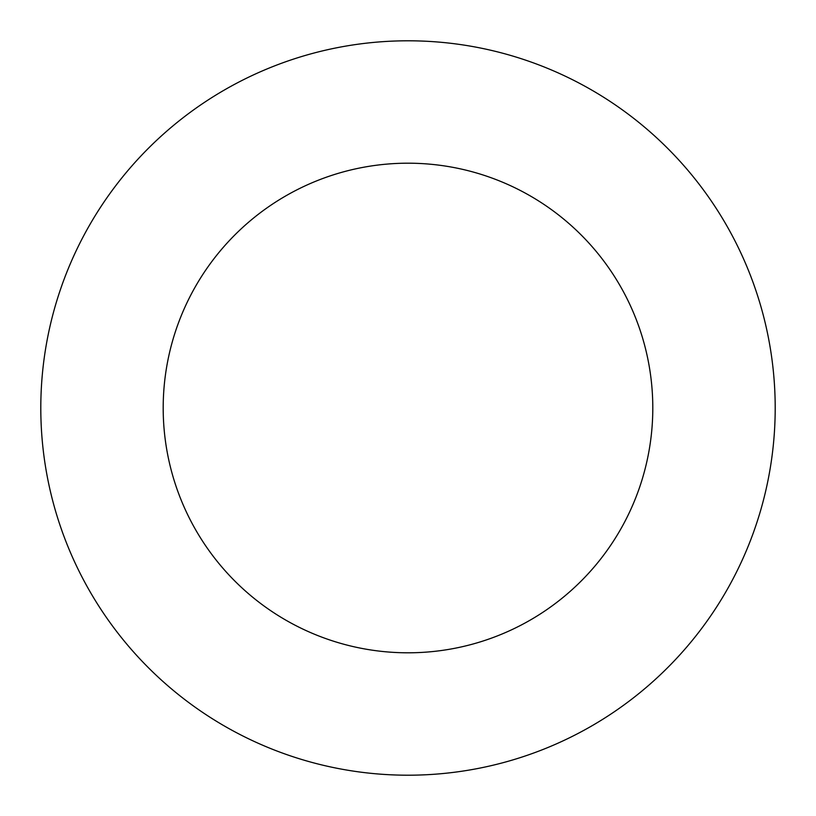 <?xml version="1.0" encoding="UTF-8"?>
<svg xmlns="http://www.w3.org/2000/svg" width="816" height="816" viewBox="0 0 816 816"><rect width="100%" height="100%" fill="white"/><g stroke="black" fill="none" stroke-linecap="round" stroke-linejoin="round"><path stroke-width="1.22" d="M652.8 408A244.8 244.8 0 0 0 285.6 195.993A244.8 244.8 0 0 0 285.6 620.007A244.8 244.8 0 0 0 652.8 408M775.2 408A367.2 367.2 0 0 0 224.4 89.995A367.2 367.2 0 0 0 224.4 726.005A367.2 367.2 0 0 0 775.2 408"/></g></svg>
